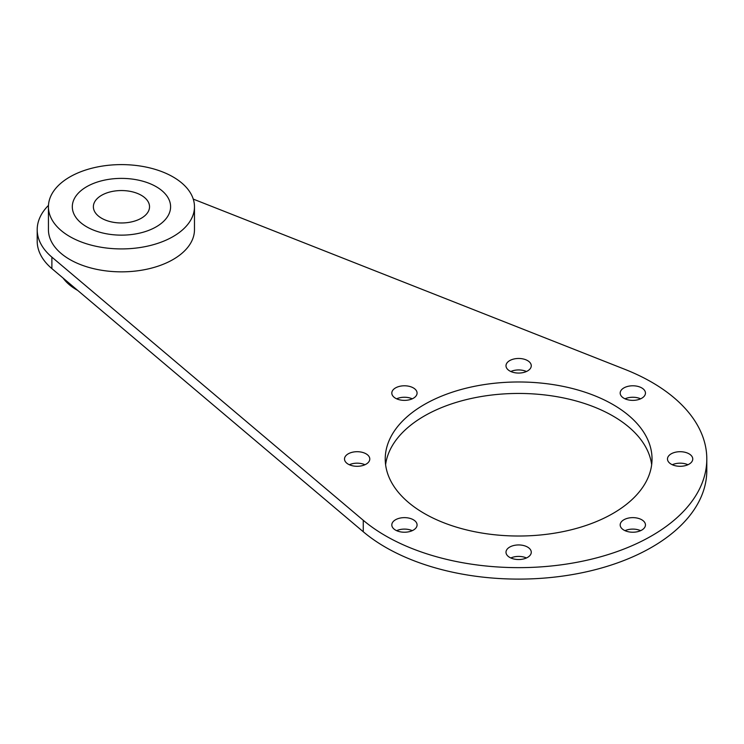 <?xml version="1.0" encoding="UTF-8"?>
<svg xmlns="http://www.w3.org/2000/svg" width="744" height="744" viewBox="0 0 744 744"><rect width="100%" height="100%" fill="white"/><g stroke="black" fill="none" stroke-linecap="round" stroke-linejoin="round"><path stroke-width="1.12" d="M510.812 557.972A12.639 7.301 180 0 1 526.454 557.972M527.57 547.082A12.639 7.301 0 0 0 513.797 545.501A12.639 7.301 0 0 0 505.994 552.234A12.639 7.301 0 0 0 509.696 557.396A12.639 7.301 0 0 0 523.469 558.976A12.639 7.301 0 0 0 531.272 552.234A12.639 7.301 0 0 0 527.57 547.082M625.006 530.667A12.639 7.301 180 0 1 640.64 530.667M641.756 519.768A12.639 7.301 0 0 0 627.983 518.187A12.639 7.301 0 0 0 620.18 524.929A12.639 7.301 0 0 0 623.881 530.091A12.639 7.301 0 0 0 637.654 531.672A12.639 7.301 0 0 0 645.457 524.929A12.639 7.301 0 0 0 641.756 519.768M672.297 464.74A12.639 7.301 180 0 1 687.94 464.74M689.056 453.84A12.639 7.301 0 0 0 675.282 452.259A12.639 7.301 0 0 0 667.48 459.002A12.639 7.301 0 0 0 671.181 464.163A12.639 7.301 0 0 0 684.954 465.744A12.639 7.301 0 0 0 692.757 459.002A12.639 7.301 0 0 0 689.056 453.84M625.006 398.812A12.639 7.301 180 0 1 640.64 398.812M641.756 387.922A12.639 7.301 0 0 0 627.983 386.341A12.639 7.301 0 0 0 620.18 393.074A12.639 7.301 0 0 0 623.881 398.235A12.639 7.301 0 0 0 637.654 399.816A12.639 7.301 0 0 0 645.457 393.074A12.639 7.301 0 0 0 641.756 387.922M510.812 371.507A12.639 7.301 180 0 1 526.454 371.507M527.57 360.608A12.639 7.301 0 0 0 513.797 359.027A12.639 7.301 0 0 0 505.994 365.769A12.639 7.301 0 0 0 509.696 370.931A12.639 7.301 0 0 0 523.469 372.512A12.639 7.301 0 0 0 531.272 365.769A12.639 7.301 0 0 0 527.57 360.608M396.626 398.812A12.639 7.301 180 0 1 412.26 398.812M413.376 387.922A12.639 7.301 0 0 0 399.612 386.341A12.639 7.301 0 0 0 391.809 393.074A12.639 7.301 0 0 0 395.51 398.235A12.639 7.301 0 0 0 409.284 399.816A12.639 7.301 0 0 0 417.077 393.074A12.639 7.301 0 0 0 413.376 387.922M349.327 464.74A12.639 7.301 180 0 1 364.96 464.74M366.085 453.84A12.639 7.301 0 0 0 352.312 452.259A12.639 7.301 0 0 0 344.509 459.002A12.639 7.301 0 0 0 348.211 464.163A12.639 7.301 0 0 0 361.984 465.744A12.639 7.301 0 0 0 369.787 459.002A12.639 7.301 0 0 0 366.085 453.84M396.626 530.667A12.639 7.301 180 0 1 412.26 530.667M413.376 519.768A12.639 7.301 0 0 0 399.612 518.187A12.639 7.301 0 0 0 391.809 524.929A12.639 7.301 0 0 0 395.51 530.091A12.639 7.301 0 0 0 409.284 531.672A12.639 7.301 0 0 0 417.077 524.929A12.639 7.301 0 0 0 413.376 519.768M86.704 226.827A49.151 28.374 180 0 1 72.308 206.767A49.151 28.374 180 0 1 102.644 180.55A49.151 28.374 180 0 1 156.203 186.698A49.151 28.374 180 0 1 170.599 206.767A49.151 28.374 180 0 1 140.263 232.984A49.151 28.374 180 0 1 86.704 226.827A49.151 28.374 0 0 0 140.263 232.984A49.151 28.374 0 0 0 170.599 206.767A49.151 28.374 0 0 0 156.203 186.698A49.151 28.374 0 0 0 102.644 180.55A49.151 28.374 0 0 0 72.308 206.767A49.151 28.374 0 0 0 86.704 226.827M612.963 404.541A133.399 77.023 0 0 0 467.585 387.847A133.399 77.023 0 0 0 385.234 459.002A133.399 77.023 0 0 0 424.303 513.462A133.399 77.023 0 0 0 569.681 530.156A133.399 77.023 0 0 0 652.032 459.002A133.399 77.023 0 0 0 612.963 404.541M651.66 464.74A133.399 77.023 0 0 0 612.963 416.008A133.399 77.023 0 0 0 472.208 398.263A133.399 77.023 0 0 0 385.597 464.74M48.434 206.767L48.434 229.691A73.024 42.157 0 0 0 69.824 259.507A73.024 42.157 0 0 0 149.395 268.64A73.024 42.157 0 0 0 194.472 229.691L194.472 206.767A73.024 42.157 0 0 0 173.092 176.951A73.024 42.157 0 0 0 93.511 167.819A73.024 42.157 0 0 0 48.434 206.767A73.024 42.157 0 0 0 69.824 236.573A73.024 42.157 0 0 0 149.395 245.715A73.024 42.157 0 0 0 194.472 206.767M63.082 278.061A63.194 36.484 0 0 0 76.772 289.89A63.194 36.484 0 0 0 77.692 290.411M48.472 205.391A84.258 48.648 0 0 0 37.2 229.691L37.2 241.158A84.258 48.648 0 0 0 51.885 268.603L363.258 531.746A188.167 108.633 0 0 0 385.578 547.286A188.167 108.633 0 0 0 590.643 570.834A188.167 108.633 0 0 0 706.8 470.468L706.8 459.002A188.167 108.633 0 0 0 651.688 382.184A188.167 108.633 0 0 0 624.774 369.303L193.263 199.104M37.2 229.691A84.258 48.648 0 0 0 51.885 257.136L363.258 520.289A188.167 108.633 0 0 0 385.578 535.82A188.167 108.633 0 0 0 590.643 559.376A188.167 108.633 0 0 0 706.8 459.002M141.314 195.3A28.086 16.219 0 0 0 110.707 191.785A28.086 16.219 0 0 0 93.372 206.767A28.086 16.219 0 0 0 101.593 218.234A28.086 16.219 0 0 0 132.2 221.74A28.086 16.219 0 0 0 149.535 206.767A28.086 16.219 0 0 0 141.314 195.3M363.258 531.746L363.258 520.289M51.885 268.603L51.885 257.136"/></g></svg>
